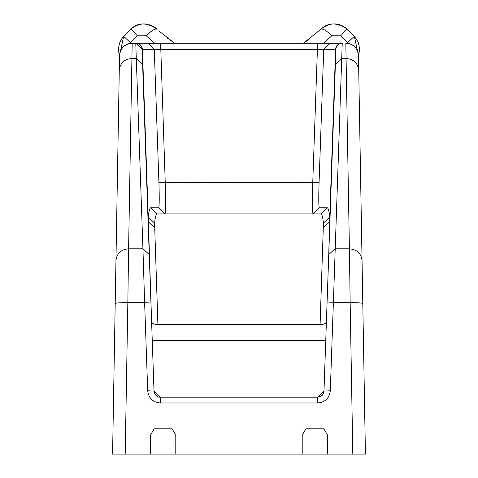 <?xml version="1.0" encoding="UTF-8"?>
<svg xmlns="http://www.w3.org/2000/svg" width="478" height="478" viewBox="0 0 478 478"><rect width="100%" height="100%" fill="white"/><g stroke="black" fill="none" stroke-linecap="round" stroke-linejoin="round"><path stroke-width="0.72" d="M123.372 36.651L123.665 36.328A158.033 158.033 0 0 1 130.966 29.021L137.311 35.802L146.149 35.778L154.579 43.217M129.825 43.438L130.44 42.673L123.665 36.328L119.536 55.358L118.687 51.648L118.64 47.328L119.578 43.098L121.454 39.19L123.665 36.328L122.243 38.031M118.604 47.728L119.297 43.994M156.993 29.116L157.137 29.254C148.497 22.245 139.773 22.167 130.966 29.021C138.112 22.215 146.83 22.287 157.137 29.254C155.189 28.417 151.526 30.592 146.149 35.778M166.941 37.768L174.584 43.217L159.007 31.028M323.421 43.217L331.851 35.778C326.474 30.592 322.811 28.417 320.863 29.254L303.416 43.217L309.105 39.25M334.134 23.9L339.368 24.653M346.711 28.728L347.034 29.021C338.227 22.167 329.503 22.245 320.863 29.254C328.177 22.305 336.9 22.227 347.034 29.021A158.033 158.033 0 0 1 354.335 36.328L347.56 42.673L348.175 43.438M331.851 35.778L340.689 35.802L347.034 29.021L345.319 27.599M358.464 55.358L354.335 36.328L357.699 41.305L359.062 45.416L359.45 49.867L358.464 55.358M132.472 43.217A12.643 12.631 90 0 1 132.484 43.217L132.173 43.217C124.644 43.994 120.432 48.135 119.53 55.639A12.643 12.643 0 0 1 132.173 43.217L317.404 43.217L317.404 49.539L323.731 49.318L319.077 182.506C318.605 197.868 318.683 206.293 319.304 207.793L327.239 207.793C328.207 207.811 329.043 210.947 329.754 217.209L328.75 254.511L335.915 49.318L335.395 64.189L341.716 58.471L342.23 43.217A6.322 6.322 0 0 0 335.915 49.318A6.322 6.322 0 0 1 342.23 43.217L330.011 43.217M157.071 213.893L320.929 213.893C321.897 213.911 322.734 216.958 323.439 223.047L320.093 324.538L157.907 324.538A6.322 3.161 -2 0 1 151.592 321.598L148.246 217.209C148.957 210.947 149.793 207.811 150.761 207.793L157.071 213.893C156.103 213.911 155.266 216.958 154.561 223.047L157.907 324.538M358.47 55.639A12.643 12.643 0 0 0 345.827 43.217A12.643 12.643 0 0 1 358.47 55.639L365.425 454.1L327.496 454.1L327.496 435.135L323.845 428.814L305.86 428.814L302.21 435.135L302.21 454.1L112.575 454.1L115.204 303.566C116.017 302.915 120.229 302.622 127.841 302.682L128.594 248.793C121.053 249.516 116.835 253.406 115.957 260.45L115.204 303.566M175.79 454.1L175.79 435.135L172.14 428.814L154.155 428.814L150.504 435.135L150.504 454.1M136.081 43.217A6.322 6.316 90 0 1 142.39 49.318L135.77 43.217A6.322 6.322 0 0 1 142.086 49.318L135.77 43.217A6.322 6.322 0 0 1 142.086 49.318L149.25 254.511L142.934 248.793L144.625 302.682L150.946 303.016L154.018 391.106L147.702 390.777C148.64 398.216 152.852 402.279 160.339 402.978L160.339 397.206L317.661 397.206L317.661 402.978C325.148 402.279 329.36 398.216 330.298 390.777L323.982 391.106L328.75 254.511L335.066 248.793L349.406 248.793L350.159 302.682C357.771 302.622 361.983 302.915 362.796 303.566L362.043 260.45C361.165 253.406 356.947 249.516 349.406 248.793L346.084 58.471C353.612 59.182 357.825 63.066 358.721 70.129M149.25 254.511L150.946 303.016L148.102 221.649L154.418 227.367M319.304 207.793L312.988 213.893C312.367 212.113 312.295 201.579 312.767 182.285L317.404 49.539L142.39 49.318L148.246 217.209L154.561 223.047M319.077 182.506L165.233 182.285L160.596 43.217L342.23 43.217M345.827 43.217L346.084 58.471L341.716 58.471L333.375 302.682L350.159 302.682L352.8 454.1M330.298 390.777L333.375 302.682L327.054 303.016L323.982 391.106L317.661 397.206L323.982 391.106L323.385 393.573L322.256 395.228L320.624 396.471L317.661 397.206M154.018 391.106C154.98 395.324 157.083 397.361 160.339 397.206L154.018 391.106A6.322 6.322 0 0 0 154.071 391.721M154.388 393.03A6.322 6.322 0 0 1 154.269 392.659M327.496 450.939L327.496 435.135L323.845 428.814L305.86 428.814L302.21 435.135L305.86 428.814L323.845 428.814L327.496 435.135L323.845 428.814L305.86 428.814L302.21 435.135L302.21 450.939M175.79 450.939L175.79 435.135L172.14 428.814L175.79 435.135L172.14 428.814L154.155 428.814L172.14 428.814L154.155 428.814L150.504 435.135L150.504 450.939M150.504 435.135L154.155 428.814L150.504 435.135M327.496 454.1L302.21 454.1M326.408 321.598A6.322 3.161 2 0 1 320.093 324.538M158.923 182.506L165.233 182.285C165.705 201.489 165.633 212.023 165.012 213.893L158.696 207.793C159.317 206.293 159.395 197.868 158.923 182.506L154.269 49.318L147.959 43.217M156.533 43.217L153.528 43.217M150.624 43.217L148.801 43.217M115.957 260.45L119.279 70.129C120.175 63.066 124.388 59.182 131.916 58.471L132.173 43.217M119.279 70.129L119.53 55.639M135.77 43.217L136.284 58.471L142.605 64.189M114.672 333.799L112.575 454.1M324.753 43.217L321.198 43.217M329.199 43.217L327.585 43.217M137.311 35.802A148.748 148.748 0 0 0 130.44 42.673M126.521 33.352A158.033 158.033 0 0 1 130.966 29.021M347.56 42.673A148.748 148.748 0 0 0 340.689 35.802M125.2 454.1L127.841 302.682L144.625 302.682L147.702 390.777M335.395 64.189L335.915 49.318L335.61 49.318L329.754 217.209L323.439 223.047M341.919 43.217A6.322 6.316 -90 0 0 335.61 49.318L323.731 49.318L330.041 43.217M317.661 402.978L160.339 402.978M323.582 227.367L329.898 221.649L329.623 229.53M320.929 213.893L327.239 207.793M150.761 207.793L158.696 207.793M131.916 58.471L136.284 58.471L142.934 248.793L128.594 248.793L131.916 58.471M325.751 340.342L152.249 340.342M121.304 39.429L119.853 42.363M119.524 43.265L119.07 44.848M118.723 51.893L119.016 53.512M119.022 53.524L119.536 55.358M155.517 27.855L151.227 25.358M148.556 24.474L146.047 24.02M144.057 23.9L141.87 24.014M139.97 24.318L137.15 25.155M320.475 29.63L320.863 29.254M343.951 26.678L341.005 25.215M340.085 24.88L338.508 24.426M335.622 23.966L334.152 23.9M331.451 24.079L329.844 24.378M329.826 24.384L327.012 25.262M326.689 25.394L326.074 25.669M324.879 26.278L322.041 28.208M358.888 53.918L359.337 51.433M359.456 49.419L359.348 47.226M359.044 45.332L358.207 42.512M160.59 43.217L147.911 43.217M330.077 43.217L317.41 43.217M363.041 317.535L362.688 297.4M362.348 277.987L362.055 260.916M114.959 317.535L115.312 297.406M115.652 277.987L115.945 260.916"/></g></svg>
